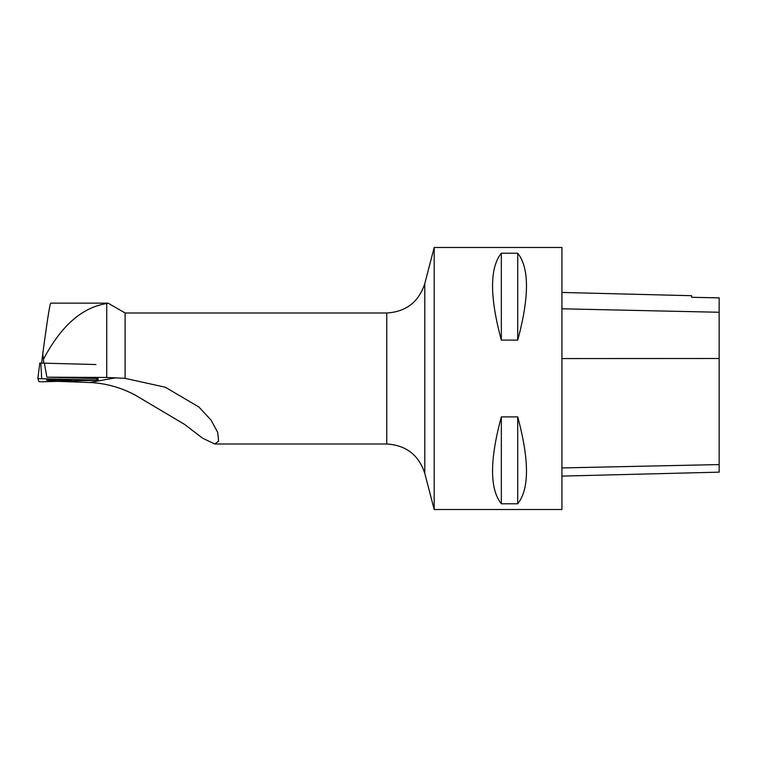 <?xml version="1.0" encoding="UTF-8"?>
<svg xmlns="http://www.w3.org/2000/svg" width="757" height="757" viewBox="0 0 757 757"><rect width="100%" height="100%" fill="white"/><g stroke="black" fill="none" stroke-linecap="round" stroke-linejoin="round"><path stroke-width="1.14" d="M39.78 363.048L37.85 378.623L38.948 381.66L42.884 381.774L98.192 380.146L37.85 378.623L39.78 363.048L95.931 364.533M52.735 379.626A12.538 0.606 180 0 0 46.66 380.137A12.538 0.606 180 0 0 52.999 380.667A12.538 0.606 180 0 0 65.651 380.667A12.538 0.606 180 0 0 71.735 380.156A12.538 0.606 180 0 0 65.348 379.626A12.538 0.606 180 0 0 52.735 379.626M386.761 312.991C406.102 311.799 418.782 301.996 424.8 283.572L424.8 473.428C418.782 455.004 406.102 445.201 386.761 444.009L386.761 312.991L125.104 312.991L125.104 378.349L165.31 387.234L198.873 407.001L211.061 420.078L217.742 432.512L218.593 441.142L214.742 443.99L202.602 438.208L184.632 424.431L135.323 395.154C120.713 387.366 105.422 383.156 89.458 382.512L57.863 381.348M125.104 378.349L106.728 377.459L106.728 303.566L108.147 303.216L125.104 312.991M96.849 380.033L96.764 378.538L46.877 377.166L106.728 377.459M106.728 303.566C82.125 307.333 61.052 325.879 43.499 359.206L42.752 354.077C47.275 320.012 49.953 303.074 50.804 303.254M46.877 377.166L44.351 363.123M43.641 363.095L43.499 359.206M719.15 297.898L691.633 297.293L719.15 297.861L719.15 472.16L561.931 476.106M691.633 297.293L691.633 295.703L561.931 292.448M561.931 378.5L561.931 509.518L434.187 509.518L434.187 247.482L561.931 247.482L561.931 378.5M501.333 503.774C489.637 489.126 489.637 460.161 501.333 416.889L517.712 416.889C529.398 460.161 529.398 489.126 517.712 503.774L501.333 503.774L501.333 416.889M501.333 340.111C489.637 296.839 489.637 267.874 501.333 253.226L517.712 253.226C529.398 267.874 529.398 296.839 517.712 340.111L501.333 340.111L501.333 253.226M517.712 340.111L517.712 253.226M517.712 503.774L517.712 416.889M41.644 363.038L42.752 354.077M42.884 381.774L96.924 380.251L37.85 378.623L38.948 381.66L42.884 381.774M40.793 363.019L41.711 378.519M116.228 377.724L89.458 382.512M719.15 464.571L561.931 467.94M719.15 358.496L561.931 358.572M719.15 312.262L561.931 308.809M97.852 377.412L98.192 380.146M386.761 444.009L214.742 444.009M107.608 303.141L50.681 303.141M424.8 473.428L434.187 509.518M424.8 283.572L434.187 247.482"/></g></svg>
